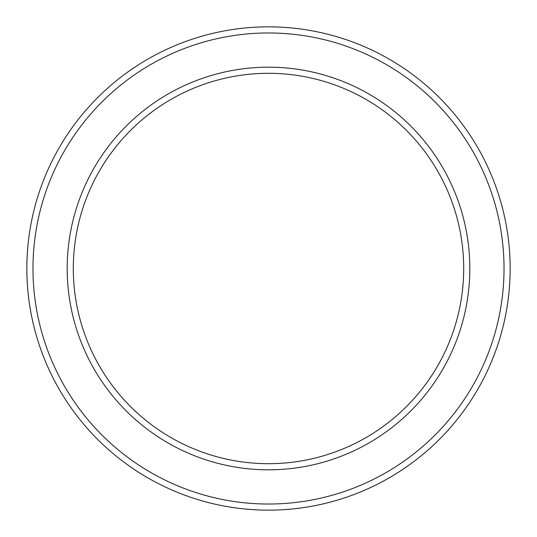<?xml version="1.0" encoding="UTF-8"?>
<svg xmlns="http://www.w3.org/2000/svg" width="537" height="537" viewBox="0 0 537 537"><rect width="100%" height="100%" fill="white"/><g stroke="black" fill="none" stroke-linecap="round" stroke-linejoin="round"><path stroke-width="0.4" stroke-dasharray="2.69 2.01" d="M26.85 268.5A241.65 241.65 0 0 1 389.325 59.224A241.65 241.65 0 0 1 389.325 477.776A241.65 241.65 0 0 1 26.85 268.5M32.972 268.5A235.528 235.528 0 0 0 386.264 472.473A235.528 235.528 0 0 0 386.264 64.527A235.528 235.528 0 0 0 32.972 268.5M469.815 268.5A201.315 201.315 0 0 1 167.839 442.844A201.315 201.315 0 0 1 167.839 94.156A201.315 201.315 0 0 1 469.815 268.5M463.693 268.5A195.193 195.193 0 0 0 268.5 73.307A195.193 195.193 0 0 0 73.307 268.5A195.193 195.193 0 0 0 268.5 463.693A195.193 195.193 0 0 0 463.693 268.5"/><path stroke-width="0.81" d="M26.85 268.5A241.65 241.65 0 0 0 389.325 477.776A241.65 241.65 0 0 0 389.325 59.224A241.65 241.65 0 0 0 26.85 268.5M32.972 268.5A235.528 235.528 0 0 1 386.264 64.527A235.528 235.528 0 0 1 386.264 472.473A235.528 235.528 0 0 1 32.972 268.5M67.185 268.5A201.315 201.315 0 0 0 369.161 442.844A201.315 201.315 0 0 0 369.161 94.156A201.315 201.315 0 0 0 67.185 268.5M73.307 268.5A195.193 195.193 0 0 1 366.1 99.459A195.193 195.193 0 0 1 366.1 437.541A195.193 195.193 0 0 1 73.307 268.5"/></g></svg>

